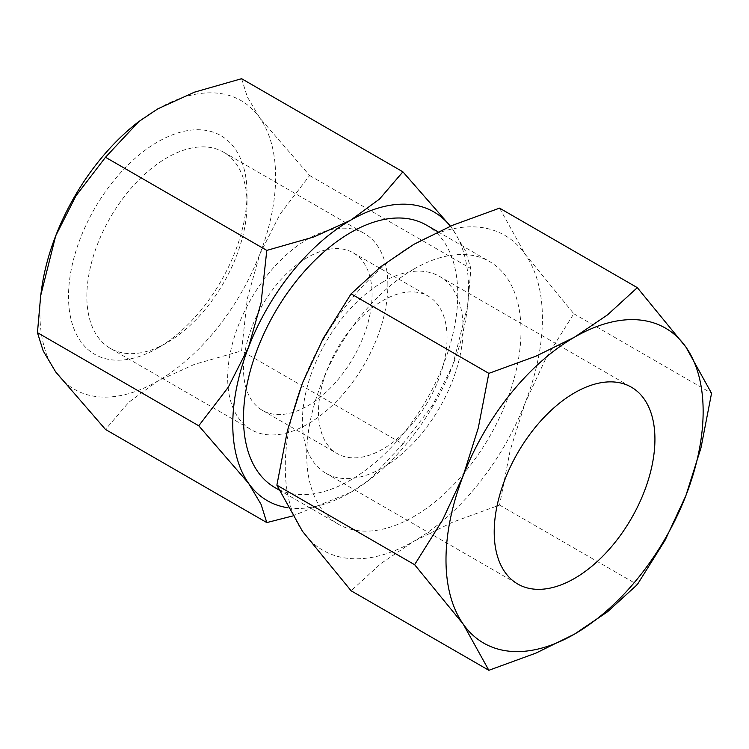 <?xml version="1.0" encoding="UTF-8"?>
<svg xmlns="http://www.w3.org/2000/svg" width="749" height="749" viewBox="0 0 749 749"><rect width="100%" height="100%" fill="white"/><g stroke="black" fill="none" stroke-linecap="round" stroke-linejoin="round"><path stroke-width="0.56" stroke-dasharray="3.75 2.81" d="M247.03 204.028A113.268 65.397 120 0 0 223.567 152.169A113.268 65.397 120 0 0 136.29 182.522A113.268 65.397 120 0 0 86.847 296.501A113.268 65.397 120 0 0 110.309 348.36A113.268 65.397 120 0 0 166.943 342.742A113.268 65.397 120 0 0 247.03 204.028L247.03 193.429A126.235 72.887 -60 0 1 157.767 348.042A126.235 72.887 -60 0 1 68.505 296.501A126.235 72.887 -60 0 1 157.767 141.898A126.235 72.887 -60 0 1 247.03 193.429M387.86 285.332A113.268 65.397 120 0 0 364.398 233.482A113.268 65.397 120 0 0 277.121 263.826A113.268 65.397 120 0 0 227.677 377.814A113.268 65.397 120 0 0 251.14 429.664A113.268 65.397 120 0 0 338.417 399.32A113.268 65.397 120 0 0 387.86 285.332M468.49 288.271A166.681 96.237 -60 0 1 466.767 312.436A166.681 96.237 -60 0 1 452.696 365.437L467.694 305.704L470.943 268.638L465.213 250.419L452.696 229.344A166.681 96.237 -60 0 1 468.49 288.271M41.626 288.852A166.681 96.237 120 0 0 39.903 313.016A166.681 96.237 120 0 0 55.698 371.944A166.681 96.237 120 0 0 157.767 381.063A166.681 96.237 120 0 0 259.837 254.089A166.681 96.237 120 0 0 275.623 176.923A166.681 96.237 120 0 0 259.837 117.996A166.681 96.237 120 0 0 157.767 108.877A166.681 96.237 120 0 0 137.694 122.452M241.59 78.701L247.32 96.911L259.837 117.996L309.637 175.509L280.098 214.083L259.837 254.089L247.32 298.561L241.59 350.888L194.412 364.37L157.767 381.063L128.856 402.222L105.497 429.458M426.387 225.093A151.523 87.483 -60 0 1 449.615 346.515A151.523 87.483 -60 0 1 350.626 480.043A151.523 87.483 -60 0 1 274.864 487.543M413.851 269.097A151.523 87.483 -60 0 1 489.612 261.588A151.523 87.483 -60 0 1 512.84 383.011A151.523 87.483 -60 0 1 413.851 516.538A151.523 87.483 -60 0 1 338.089 524.047A151.523 87.483 -60 0 1 314.861 402.625A151.523 87.483 -60 0 1 413.851 269.097M285.275 467.048A181.829 104.982 120 0 0 302.502 531.341A181.829 104.982 120 0 0 413.851 541.284A181.829 104.982 120 0 0 525.199 402.765A181.829 104.982 120 0 0 542.426 318.587A181.829 104.982 120 0 0 525.199 254.295A181.829 104.982 120 0 0 413.851 244.352A181.829 104.982 120 0 0 302.502 382.87A181.829 104.982 120 0 0 285.275 467.048M499.564 208.128L525.199 254.295L573.8 313.737L545.899 358.312L525.199 402.765L510.135 450.477L499.564 505.06L452.424 522.268L413.851 541.284L380.904 563.557L351.103 590.774M382.767 282.083A113.642 65.612 -60 0 1 439.597 276.456A113.642 65.612 -60 0 1 457.012 367.525A113.642 65.612 -60 0 1 382.767 467.666A113.642 65.612 -60 0 1 325.946 473.293A113.642 65.612 -60 0 1 308.532 382.233A113.642 65.612 -60 0 1 382.767 282.083M307.773 405.808A90.919 52.486 120 0 0 367.16 325.693A90.919 52.486 120 0 0 353.228 252.834A90.919 52.486 120 0 0 307.773 257.338A90.919 52.486 120 0 0 248.378 337.453A90.919 52.486 120 0 0 262.309 410.312A90.919 52.486 120 0 0 307.773 405.808M382.767 300.639A90.919 52.486 -60 0 1 428.231 296.136A90.919 52.486 -60 0 1 442.163 368.995A90.919 52.486 -60 0 1 382.767 449.11A90.919 52.486 -60 0 1 337.312 453.613A90.919 52.486 -60 0 1 323.381 380.754A90.919 52.486 -60 0 1 382.767 300.639M573.8 313.737L711.55 393.262M499.564 505.06L637.315 584.585M402.896 444.017L432.435 405.443L452.696 365.437A166.681 96.237 -60 0 1 370.699 478.836A166.681 96.237 -60 0 1 350.626 492.411L369.482 479.781L402.896 444.017L241.59 350.888M450.355 226.217A166.681 96.237 -60 0 1 452.696 229.344L450.439 226.179M292.41 516.033L350.626 492.411A166.681 96.237 -60 0 1 287.532 507.691M309.637 175.509L470.943 268.638M223.567 152.169L364.398 233.482M466.767 312.436L467.694 305.704M437.978 231.778L489.612 261.588M439.597 276.456L631.388 387.186M353.228 252.834L428.231 296.136M262.309 410.312L337.312 453.613M325.946 473.293L517.746 584.023M278.74 489.78L338.089 524.047M370.699 478.836L369.482 479.781M110.309 348.36L251.14 429.664M166.943 342.742L157.767 348.042"/><path stroke-width="1.12" d="M450.439 226.179L402.896 171.83L379.537 199.065L350.626 220.225L313.981 236.918L266.803 250.4L261.073 302.727L248.556 347.199L228.295 387.205L198.757 425.778L248.556 483.292A166.681 96.237 -60 0 1 232.77 424.365A166.681 96.237 -60 0 1 248.556 347.199A166.681 96.237 -60 0 1 350.626 220.225A166.681 96.237 -60 0 1 450.355 226.217M287.532 507.691A166.681 96.237 -60 0 1 248.556 483.292L261.073 504.377L266.803 522.587L105.497 429.458L55.698 371.944L43.18 350.86L37.45 332.65L40.699 295.583L55.698 235.851L75.958 195.845L105.497 157.271L138.911 121.507L157.767 108.877L194.412 92.183L241.59 78.701L402.896 171.83M278.74 489.78L274.864 487.543A151.523 87.483 -60 0 1 251.636 366.121A151.523 87.483 -60 0 1 350.626 232.593A151.523 87.483 -60 0 1 426.387 225.093L437.978 231.778M414.618 564.69L463.219 624.132A181.829 104.982 -60 0 1 445.992 559.84A181.829 104.982 -60 0 1 463.219 475.662A181.829 104.982 -60 0 1 574.567 337.144A181.829 104.982 -60 0 1 685.915 347.087A181.829 104.982 -60 0 1 703.142 411.379A181.829 104.982 -60 0 1 685.915 495.557L700.98 447.846L711.55 393.262L685.915 347.087L637.315 287.653L607.514 314.87L574.567 337.144L535.994 356.159L488.854 373.367L478.283 427.951L463.219 475.662L442.519 520.115L414.618 564.69L276.868 485.165L287.438 430.581L302.502 382.87L323.203 338.417L351.103 293.842L380.904 266.625L413.851 244.352L452.424 225.337L499.564 208.128L637.315 287.653M488.854 670.299L535.994 653.091L574.567 634.075L607.514 611.802L637.315 584.585L665.224 540.01L685.915 495.557A181.829 104.982 -60 0 1 574.567 634.075A181.829 104.982 -60 0 1 463.219 624.132L488.854 670.299L351.103 590.774L302.502 531.341L276.868 485.165M574.567 392.813A113.642 65.612 -60 0 1 631.388 387.186A113.642 65.612 -60 0 1 648.812 478.255A113.642 65.612 -60 0 1 574.567 578.397A113.642 65.612 -60 0 1 517.746 584.023A113.642 65.612 -60 0 1 500.323 492.964A113.642 65.612 -60 0 1 574.567 392.813M351.103 293.842L488.854 373.367M138.911 121.507L137.694 122.452A166.681 96.237 120 0 0 55.698 235.851A166.681 96.237 120 0 0 41.626 288.852L40.699 295.583M266.803 522.587L292.41 516.033M105.497 157.271L266.803 250.4M37.45 332.65L198.757 425.778"/></g></svg>
